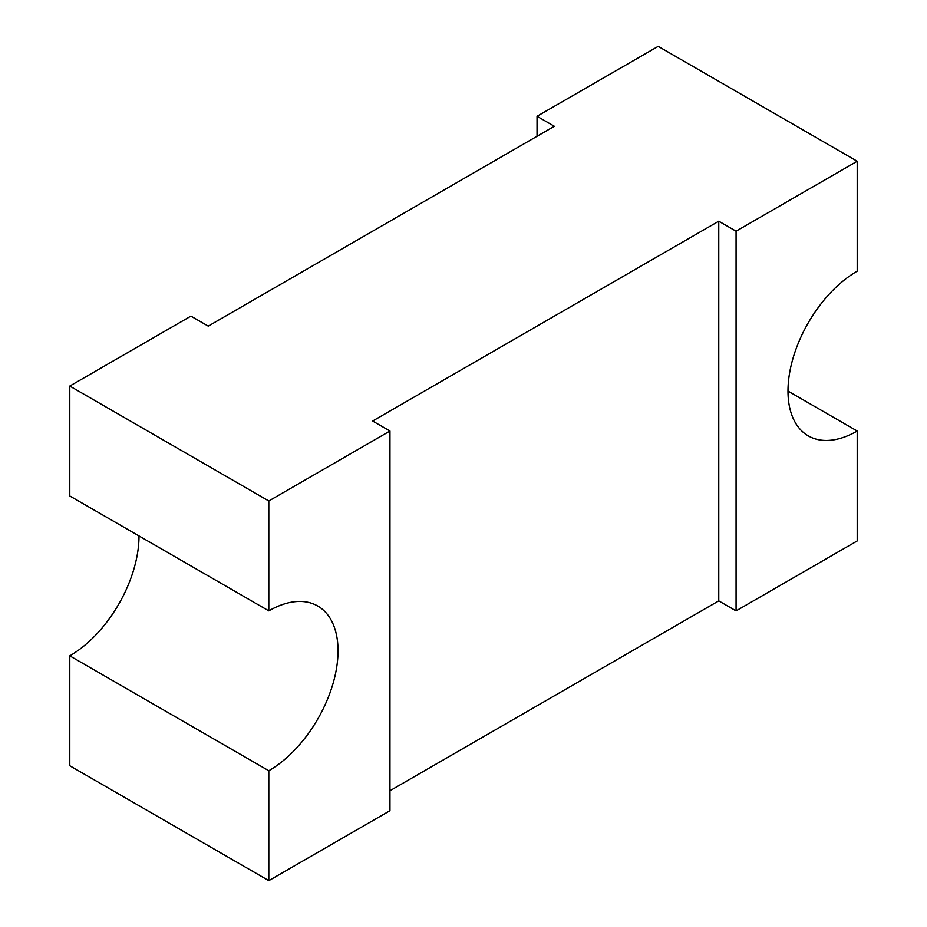 <?xml version="1.0" encoding="UTF-8"?>
<svg xmlns="http://www.w3.org/2000/svg" width="927" height="927" viewBox="0 0 927 927"><rect width="100%" height="100%" fill="white"/><g stroke="black" fill="none" stroke-linecap="round" stroke-linejoin="round"><path stroke-width="1.39" d="M787.985 391.067L857.208 431.032A97.903 56.524 -60 0 1 808.263 435.875A97.903 56.524 -60 0 1 793.257 357.428A97.903 56.524 -60 0 1 857.208 271.159L857.208 161.252L658.193 46.35L537.046 116.292L554.358 126.281L208.239 326.119L190.927 316.119L69.792 386.061L268.807 500.962L268.807 610.87A97.903 56.524 -60 0 1 317.752 606.026A97.903 56.524 -60 0 1 332.758 684.474A97.903 56.524 -60 0 1 268.807 770.743L268.807 880.65L389.954 810.708L389.954 431.02L268.807 500.962M857.208 161.252L736.073 231.194L718.761 221.205L372.642 421.032L389.954 431.02M389.954 790.731L718.761 600.881L736.073 610.881L857.208 540.939L857.208 431.032M139.015 535.933A97.903 56.524 -60 0 1 69.792 655.841L69.792 765.748L268.807 880.65M718.761 221.205L718.761 600.881M537.046 116.292L537.046 136.269M736.073 231.194L736.073 610.881M69.792 386.061L69.792 495.968L268.807 610.87M268.807 770.743L69.792 655.841"/></g></svg>
